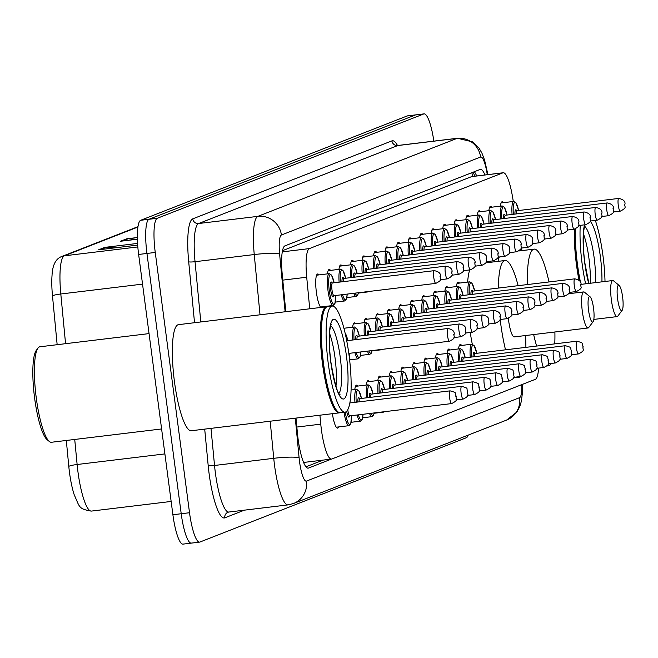 <?xml version="1.0" encoding="UTF-8"?>
<svg xmlns="http://www.w3.org/2000/svg" width="658" height="658" viewBox="0 0 658 658"><rect width="100%" height="100%" fill="white"/><g stroke="black" fill="none" stroke-linecap="round" stroke-linejoin="round"><path stroke-width="0.99" d="M327.445 273.876A17.1 3.471 -96.9 0 1 329.197 269.467A17.1 3.471 -96.9 0 1 330.522 270.38M338.977 269.361A17.1 3.471 -96.9 0 1 340.729 264.952A17.1 3.471 -96.9 0 1 342.053 265.865M350.508 264.845A17.1 3.471 -96.9 0 1 352.26 260.436A17.1 3.471 -96.9 0 1 353.585 261.358M362.04 260.329A17.1 3.471 -96.9 0 1 363.792 255.921A17.1 3.471 -96.9 0 1 365.116 256.842M373.571 255.822A17.1 3.471 -96.9 0 1 375.323 251.405A17.1 3.471 -96.9 0 1 376.647 252.327M385.094 251.307A17.1 3.471 -96.9 0 1 386.846 246.898A17.1 3.471 -96.9 0 1 388.179 247.811M396.626 246.791A17.1 3.471 -96.9 0 1 398.378 242.383A17.1 3.471 -96.9 0 1 399.702 243.296M408.157 242.276A17.1 3.471 -96.9 0 1 409.909 237.867A17.1 3.471 -96.9 0 1 411.234 238.78M419.689 237.76A17.1 3.471 -96.9 0 1 421.441 233.351A17.1 3.471 -96.9 0 1 422.765 234.264M431.22 233.245A17.1 3.471 -96.9 0 1 432.972 228.836A17.1 3.471 -96.9 0 1 434.296 229.757M442.752 228.729A17.1 3.471 -96.9 0 1 444.504 224.32A17.1 3.471 -96.9 0 1 445.828 225.242M454.283 224.222A17.1 3.471 -96.9 0 1 456.035 219.805A17.1 3.471 -96.9 0 1 457.359 220.726M465.806 219.706A17.1 3.471 -96.9 0 1 467.558 215.298A17.1 3.471 -96.9 0 1 468.891 216.211M477.338 215.191A17.1 3.471 -96.9 0 1 479.09 210.782A17.1 3.471 -96.9 0 1 480.414 211.695M488.869 210.675A17.1 3.471 -96.9 0 1 490.621 206.267A17.1 3.471 -96.9 0 1 491.945 207.18M500.401 206.16A17.1 3.471 -96.9 0 1 502.153 201.751A17.1 3.471 -96.9 0 1 503.477 202.664M320.808 307.459A17.1 3.471 -96.9 0 1 316.391 292.259A17.1 3.471 -96.9 0 1 317.666 273.983A17.1 3.471 -96.9 0 1 318.99 274.896M343.78 327.725A17.1 3.471 -96.9 0 1 344.2 328.227M352.655 327.199A17.1 3.471 -96.9 0 1 354.407 322.79A17.1 3.471 -96.9 0 1 355.731 323.711M364.187 322.691A17.1 3.471 -96.9 0 1 365.938 318.283A17.1 3.471 -96.9 0 1 367.263 319.196M375.718 318.176A17.1 3.471 -96.9 0 1 377.47 313.767A17.1 3.471 -96.9 0 1 378.794 314.68M387.241 313.66A17.1 3.471 -96.9 0 1 388.993 309.252A17.1 3.471 -96.9 0 1 390.326 310.165M398.773 309.145A17.1 3.471 -96.9 0 1 400.525 304.736A17.1 3.471 -96.9 0 1 401.857 305.649M410.304 304.629A17.1 3.471 -96.9 0 1 412.056 300.221A17.1 3.471 -96.9 0 1 413.38 301.134M421.836 300.114A17.1 3.471 -96.9 0 1 423.587 295.705A17.1 3.471 -96.9 0 1 424.912 296.626M433.367 295.598A17.1 3.471 -96.9 0 1 435.119 291.19A17.1 3.471 -96.9 0 1 436.443 292.111M444.898 291.091A17.1 3.471 -96.9 0 1 446.65 286.682A17.1 3.471 -96.9 0 1 447.975 287.595M456.43 286.575A17.1 3.471 -96.9 0 1 458.182 282.167A17.1 3.471 -96.9 0 1 459.506 283.08M400.919 371.499A17.1 3.471 -96.9 0 1 402.671 367.09A17.1 3.471 -96.9 0 1 404.004 368.011M412.451 366.983A17.1 3.471 -96.9 0 1 414.203 362.574A17.1 3.471 -96.9 0 1 415.527 363.496M354.802 389.561A17.1 3.471 -96.9 0 1 356.554 385.152A17.1 3.471 -96.9 0 1 357.878 386.065M423.982 362.468A17.1 3.471 -96.9 0 1 425.734 358.059A17.1 3.471 -96.9 0 1 427.058 358.98M389.388 376.014A17.1 3.471 -96.9 0 1 391.14 371.606A17.1 3.471 -96.9 0 1 392.472 372.518M366.333 385.045A17.1 3.471 -96.9 0 1 368.085 380.637A17.1 3.471 -96.9 0 1 369.409 381.55M377.865 380.53A17.1 3.471 -96.9 0 1 379.617 376.121A17.1 3.471 -96.9 0 1 380.941 377.034M435.514 357.96A17.1 3.471 -96.9 0 1 437.266 353.552A17.1 3.471 -96.9 0 1 438.59 354.465M447.045 353.445A17.1 3.471 -96.9 0 1 448.797 349.036A17.1 3.471 -96.9 0 1 450.121 349.949M458.577 348.929A17.1 3.471 -96.9 0 1 460.329 344.521A17.1 3.471 -96.9 0 1 461.653 345.434M319.911 415.198L320.767 424.155A32.061 6.498 83.1 0 0 321.4 429.707A32.061 6.498 83.1 0 0 331.492 459.087A32.061 6.498 83.1 0 0 331.821 459.004L535.365 379.312A32.061 6.498 83.1 0 0 538.565 368.11M472.773 176.648L471.663 176.615L282.512 250.673M513.314 201.48L512.5 196.668A32.061 6.498 83.1 0 0 503.23 172.758A32.061 6.498 83.1 0 0 502.893 172.84L309.408 248.592A32.061 6.498 83.1 0 0 306.71 277.232L309.737 308.791M521.605 250.649L521.169 248.099M322.839 306.727A17.1 3.471 -96.9 0 1 322.593 307.237M338.664 426.919A17.1 3.471 -96.9 0 1 337.595 428.128A17.1 3.471 -96.9 0 1 332.389 413.693M295.985 418.093L297.432 433.227A32.061 6.498 83.1 0 0 298.058 438.779A32.061 6.498 83.1 0 0 308.15 468.159A32.061 6.498 83.1 0 0 308.487 468.077L331.41 459.095M468.183 435.119A32.061 6.498 -96.9 0 1 466.349 437.726L199.942 542.028A32.061 6.498 -96.9 0 1 199.613 542.118A32.061 6.498 -96.9 0 1 189.52 512.73L155.255 252.45A32.061 6.498 -96.9 0 1 157.32 218.267L423.727 113.957A32.061 6.498 -96.9 0 1 424.056 113.875A32.061 6.498 -96.9 0 1 433.852 141.125M183.327 544.043A32.061 6.498 -96.9 0 1 182.99 544.125A32.061 6.498 -96.9 0 1 172.898 514.745L138.632 254.457L146.948 253.453A32.061 6.498 -96.9 0 1 149.012 219.27L415.412 114.961A32.061 6.498 -96.9 0 1 415.749 114.879A32.061 6.498 -96.9 0 0 415.412 114.961L149.012 219.27A32.061 6.498 -96.9 0 0 146.948 253.453L181.213 513.742L146.948 253.453L155.255 252.45M191.634 543.039A32.061 6.498 -96.9 0 1 191.305 543.121A32.061 6.498 -96.9 0 1 181.213 513.742A32.061 6.498 -96.9 0 0 191.305 543.121A32.061 6.498 -96.9 0 0 191.634 543.039M484.971 174.962A32.061 6.498 83.1 0 0 480.455 169.369A32.061 6.498 83.1 0 0 480.126 169.451L284.939 245.87A32.061 6.498 83.1 0 0 282.249 274.509L285.802 311.686M323.103 460.098L305.945 466.818M474.344 171.713A32.061 6.498 -96.9 0 1 476.663 175.966M74.724 439.454L77.126 464.507A42.745 8.669 83.1 0 0 77.965 471.909A42.745 8.669 83.1 0 0 91.421 511.085C78.129 508.955 79.807 506.857 74.272 494.964A35.047 7.106 -96.9 0 1 69.493 472.526A35.047 7.106 -96.9 0 1 68.802 466.464L66.318 440.465M57.156 344.702L52.492 295.944A35.047 7.106 -96.9 0 1 52.031 275.439C52.525 264.927 55.815 258.594 61.901 256.439L137.983 226.656M138.632 254.457A32.061 6.498 -96.9 0 1 140.697 220.274L407.105 115.972A32.061 6.498 -96.9 0 1 407.434 115.882L424.056 113.875M136.897 239.273L128.145 238.772A8.546 8.357 -111.4 0 0 126.69 238.821L137.374 237.53M137.399 239.216L120.439 241.264L126.69 238.821M115.043 247.836L106.292 247.334A8.546 8.357 -111.4 0 0 104.836 247.375L137.58 243.419M137.686 245.097L98.585 249.818L104.836 247.375M161.605 428.95L51.439 442.266A48.083 9.755 -96.9 0 1 49.309 441.477L47.072 439.634A45.953 9.319 -96.9 0 1 34.644 398.279A45.953 9.319 -96.9 0 1 36.289 350.377L38.024 348.066A48.083 9.755 -96.9 0 1 39.899 346.782L149.053 333.598M49.309 441.477A48.083 9.755 -96.9 0 1 36.305 398.197A48.083 9.755 -96.9 0 1 38.024 348.066M339.832 412.731A53.43 10.832 -96.9 0 1 339.322 412.854A53.43 10.832 -96.9 0 1 322.502 363.882A53.43 10.832 -96.9 0 1 326.5 306.768A53.43 10.832 -96.9 0 1 327.026 306.768M339.322 412.854L191.289 430.743A53.43 10.832 -96.9 0 1 174.469 381.78A53.43 10.832 -96.9 0 1 178.466 324.657L326.5 306.768M337.71 411.604A52.895 10.725 -96.9 0 1 337.431 411.39A52.895 10.725 -96.9 0 1 323.127 363.784A52.895 10.725 -96.9 0 1 325.019 308.643A52.895 10.725 -96.9 0 1 325.233 308.363M345.039 412.163L340.359 412.731A53.43 10.832 -96.9 0 1 337.99 411.85A53.43 10.832 -96.9 0 1 323.547 363.759A53.43 10.832 -96.9 0 1 325.447 308.059A53.43 10.832 -96.9 0 1 327.536 306.644L332.216 306.077A53.43 10.832 -96.9 0 1 349.028 355.049A53.43 10.832 -96.9 0 1 345.039 412.163A53.43 10.832 -96.9 0 1 328.219 363.191A53.43 10.832 -96.9 0 1 332.216 306.077M329.568 333.409A34.841 7.065 -96.9 0 1 335.021 357.722A34.841 7.065 -96.9 0 1 335.958 386.254M593.557 308.339A12.823 2.599 -96.9 0 1 593.097 321.713A12.823 2.599 -96.9 0 1 588.556 310.296A12.823 2.599 -96.9 0 1 590.086 296.799A12.823 2.599 -96.9 0 1 593.557 308.339M593.097 321.713L588.754 327.503A18.169 3.685 -96.9 0 1 588.046 327.98A18.169 3.685 -96.9 0 1 582.322 311.333A18.169 3.685 -96.9 0 1 583.687 291.913A18.169 3.685 -96.9 0 1 584.485 292.21L590.086 296.799M508.338 318.365A18.169 3.685 83.1 0 0 508.568 320.249A18.169 3.685 83.1 0 0 514.285 336.896L588.046 327.98M525.536 335.539A58.776 11.918 -96.9 0 1 525.882 347.358M520.651 376.516A58.776 11.918 -96.9 0 1 519.154 377.207A58.776 11.918 -96.9 0 1 517.533 376.886M505.517 349.817A58.776 11.918 -96.9 0 1 500.656 323.341A58.776 11.918 -96.9 0 1 500.179 319.492M472.288 344.2A58.776 11.918 -96.9 0 1 470.248 332.471M498.345 288.072A58.776 11.918 -96.9 0 1 505.056 260.51A58.776 11.918 -96.9 0 1 518.134 285.679M467.608 282.101A58.776 11.918 -96.9 0 1 469.68 269.928M622.608 296.964A12.823 2.599 -96.9 0 1 622.147 310.337A12.823 2.599 -96.9 0 1 617.615 298.921A12.823 2.599 -96.9 0 1 619.137 285.424A12.823 2.599 -96.9 0 1 622.608 296.964M622.147 310.337L617.804 316.128A18.169 3.685 -96.9 0 1 617.097 316.605A18.169 3.685 -96.9 0 1 611.381 299.958A18.169 3.685 -96.9 0 1 612.738 280.538A18.169 3.685 -96.9 0 1 613.544 280.834L619.137 285.424M554.891 331.986A58.776 11.918 -96.9 0 1 554.76 343.871M551.034 363.479A58.776 11.918 -96.9 0 1 548.213 365.832A58.776 11.918 -96.9 0 1 547.201 365.749M536.624 346.059A58.776 11.918 -96.9 0 1 533.663 334.552M527.469 284.552A58.776 11.918 -96.9 0 1 534.107 249.135A58.776 11.918 -96.9 0 1 548.994 281.953M497.991 261.366A58.776 11.918 -96.9 0 1 499.29 256.99M578.991 280.144A53.43 10.832 -96.9 0 1 576.424 264.475A53.43 10.832 -96.9 0 1 574.393 229.181M579.821 281.065A52.895 10.725 -96.9 0 1 577.041 264.368A52.895 10.725 -96.9 0 1 575.051 229.025M580.479 282.224A53.43 10.832 -96.9 0 1 577.461 264.343A53.43 10.832 -96.9 0 1 575.437 228.902M595.325 220.414A53.43 10.832 -96.9 0 1 602.95 255.633A53.43 10.832 -96.9 0 1 605.015 281.468M585.612 283.812A53.43 10.832 -96.9 0 1 582.133 263.784A53.43 10.832 -96.9 0 1 580.249 225.357M583.49 233.993A34.841 7.065 -96.9 0 1 588.935 258.306A34.841 7.065 -96.9 0 1 590.177 283.261M296.84 427.05L320.767 424.155M471.794 172.717A32.061 31.345 68.6 0 1 472.74 176.443M282.784 280.127L306.71 277.232M282.29 251.874L309.408 248.592M471.663 176.615L502.893 172.84M307.812 468.159L308.487 468.077M295.31 418.175L299.11 457.869A21.369 4.335 83.1 0 0 299.53 461.571A21.369 4.335 83.1 0 0 306.48 481.097L519.598 397.654A21.369 4.335 83.1 0 0 521.786 384.626M306.48 481.097A21.369 20.9 -111.4 0 1 293.493 503.51L288.039 504.883A42.745 8.669 -96.9 0 1 274.592 465.708A42.745 8.669 -96.9 0 1 273.744 458.313L214.533 465.469A42.745 8.669 83.1 0 0 215.372 472.863A42.745 8.669 83.1 0 0 228.828 512.039L228.022 512.245A5.346 5.223 68.6 0 0 224.773 517.846A48.083 9.755 -96.9 0 1 209.137 473.9A48.083 9.755 -96.9 0 1 208.191 465.576L204.704 429.123M244.414 510.156L224.773 517.846M194.529 322.716L188.698 261.81A48.083 9.755 -96.9 0 1 192.745 218.859L391.921 140.878A48.083 9.755 -96.9 0 1 397.448 145.426M157.32 218.267L140.697 220.274M189.52 512.73L172.898 514.745M423.727 113.957L407.105 115.972M260.017 314.804L254.251 254.547L195.039 261.703L200.805 321.959M487.29 174.683L486.994 172.914A21.369 4.335 83.1 0 0 480.587 157.032L281.41 235.013A21.369 4.335 83.1 0 0 279.617 254.103A21.369 2.55 174.5 0 0 254.251 254.547A42.745 8.669 -96.9 0 1 257.846 216.367L198.634 223.523A42.745 8.669 83.1 0 0 195.039 261.703A5.346 0.642 -5.5 0 1 188.698 261.81M299.11 457.869A21.369 2.55 174.5 0 0 273.744 458.313L270.199 421.21M210.988 428.366L214.533 465.469A5.346 0.642 -5.5 0 1 208.191 465.576M281.41 235.013A21.369 20.9 -111.4 0 0 257.846 216.367L457.03 138.386L397.81 145.541L198.634 223.523A5.346 5.223 68.6 0 1 192.745 218.859M480.587 157.032A21.369 20.9 -111.4 0 0 457.03 138.386A42.745 8.669 -96.9 0 1 457.466 138.27L398.255 145.426A42.745 8.669 83.1 0 0 397.81 145.541A5.346 5.223 68.6 0 1 391.921 140.878M279.617 254.103L285.128 311.769M487.751 174.625L487.29 171.87A21.369 4.705 170.4 0 1 486.994 172.914M522.288 384.428L522.304 393.797L521.391 401.183L519.754 406.718L516.9 411.974L506.619 420.067A21.369 20.9 -111.4 0 0 519.598 397.654M473.826 171.919A12.823 2.821 170.4 0 1 474.517 171.935M68.802 466.464A10.684 1.275 174.5 0 1 77.126 464.507L164.895 453.905M137.925 227.026L64.402 255.814A10.684 10.446 -111.4 0 0 61.901 256.439M137.826 246.939L64.402 255.814A42.745 8.669 83.1 0 0 60.807 293.994A10.684 1.275 174.5 0 0 52.492 295.944M142.539 284.116L60.807 293.994L65.561 343.682M128.145 238.772L122.388 241.034M106.292 247.334L100.534 249.588M330.719 325.677A34.841 7.065 -96.9 0 1 340.219 357.088A34.841 7.065 -96.9 0 1 338.919 393.492M346.453 356.06A40.187 8.151 -96.9 0 1 343.863 398.913A40.187 8.151 -96.9 0 1 330.801 362.188A40.187 8.151 -96.9 0 1 333.384 319.327A40.187 8.151 -96.9 0 1 346.453 356.06M584.633 226.262A34.841 7.065 -96.9 0 1 594.133 257.681A34.841 7.065 -96.9 0 1 595.367 282.636M590.152 221.104A40.187 8.151 -96.9 0 1 600.367 256.645A40.187 8.151 -96.9 0 1 601.93 281.846M588.696 283.442A40.187 8.151 -96.9 0 1 584.715 262.772A40.187 8.151 -96.9 0 1 584.51 224.839M349.579 415.807A7.477 1.513 -96.9 0 1 346.7 411.242M347.761 409.728A6.415 1.3 83.1 0 0 347.802 410.008A6.415 1.3 83.1 0 0 349.817 415.881L349.505 415.757M449.603 397.703A6.415 1.3 -96.9 0 1 450.088 390.852C458.33 393.18 454.069 392.563 456.356 396.437C455.081 399.283 459.539 399.579 451.627 403.584A6.415 1.3 -96.9 0 1 449.603 397.703M456.257 396.503L455.838 396.667L456.257 396.503M336.271 427.207L348.896 425.685A16.031 3.249 -96.9 0 1 344.027 412.286M345.286 412.122A14.961 3.035 83.1 0 0 349.332 424.385A14.961 3.035 83.1 0 0 351.504 415.683M354.95 402.351A16.031 3.249 -96.9 0 1 356.578 389.347L358.857 390.762L361.522 398.435M361.489 398.435A14.961 3.035 83.1 0 0 357.426 390.408A14.961 3.035 83.1 0 0 356.208 402.194M461.135 393.188A6.415 1.3 -96.9 0 1 461.612 386.336C469.853 388.664 465.601 388.055 467.887 391.921C466.612 394.767 471.07 395.071 463.158 399.069A6.415 1.3 -96.9 0 1 461.135 393.188M467.789 391.995L467.369 392.152L467.789 391.995M461.612 386.336L359.811 398.641A6.415 1.3 83.1 0 0 359.079 401.849M351.158 422.288L360.428 421.169A16.031 3.249 -96.9 0 1 357.047 415.009M357.796 402.005A7.477 1.513 -96.9 0 1 359.589 398.773M358.355 414.853A14.961 3.035 83.1 0 0 363.002 414.293M366.473 397.835A16.031 3.249 -96.9 0 1 368.11 384.831L370.388 386.254L373.045 393.92M373.02 393.92A14.961 3.035 83.1 0 0 368.957 385.892A14.961 3.035 83.1 0 0 367.732 397.679M472.666 388.672A6.415 1.3 -96.9 0 1 473.143 381.821C481.385 384.149 477.132 383.54 479.419 387.406C478.144 390.252 482.602 390.556 474.681 394.553A6.415 1.3 -96.9 0 1 472.666 388.672M479.32 387.48L478.901 387.644L479.32 387.48M473.143 381.821L371.342 394.126A6.415 1.3 83.1 0 0 370.61 397.333M362.681 417.772L371.951 416.654A16.031 3.249 -96.9 0 1 369.549 413.504M369.319 397.49A7.477 1.513 -96.9 0 1 371.12 394.257M370.964 413.331A14.961 3.035 83.1 0 0 374.205 412.936M378.005 393.32A16.031 3.249 -96.9 0 1 379.641 380.316L381.92 381.739L384.576 389.404A14.961 3.035 83.1 0 0 380.489 381.377A14.961 3.035 83.1 0 0 379.263 393.163M484.198 384.165A6.415 1.3 -96.9 0 1 484.675 377.305C492.916 379.633 488.664 379.024 490.95 382.89C489.667 385.744 494.133 386.04 486.213 390.038A6.415 1.3 -96.9 0 1 484.198 384.165M490.852 382.964L490.432 383.129L490.852 382.964M484.675 377.305L382.874 389.61A6.415 1.3 83.1 0 0 382.134 392.818M374.213 413.257L383.482 412.138A16.031 3.249 -96.9 0 1 382.8 411.9M380.85 392.974A7.477 1.513 -96.9 0 1 382.652 389.742M389.536 388.804A16.031 3.249 -96.9 0 1 391.173 375.8L393.451 377.223L396.108 384.889M396.083 384.897A14.961 3.035 83.1 0 0 392.02 376.861A14.961 3.035 83.1 0 0 390.794 388.656M495.729 379.65A6.415 1.3 -96.9 0 1 496.206 372.79C504.447 375.118 500.195 374.509 502.482 378.383C501.199 381.229 505.657 381.525 497.744 385.522A6.415 1.3 -96.9 0 1 495.729 379.65M502.375 378.449L501.964 378.613L502.375 378.449M496.206 372.79L394.397 385.094A6.415 1.3 83.1 0 0 393.665 388.302M392.382 388.459A7.477 1.513 -96.9 0 1 394.183 385.226M401.067 384.288A16.031 3.249 -96.9 0 1 402.696 371.285L404.983 372.708L407.639 380.373A14.961 3.035 83.1 0 0 403.543 372.354A14.961 3.035 83.1 0 0 402.326 384.14M507.26 375.134A6.415 1.3 -96.9 0 1 507.737 368.274C515.979 370.602 511.727 369.993 514.013 373.867C512.73 376.713 517.188 377.009 509.276 381.007A6.415 1.3 -96.9 0 1 507.26 375.134M513.906 373.933L513.495 374.098L513.906 373.933M507.737 368.274L405.928 380.579A6.415 1.3 83.1 0 0 405.196 383.795M403.913 383.943A7.477 1.513 -96.9 0 1 405.715 380.711M412.599 379.773A16.031 3.249 -96.9 0 1 414.227 366.769L416.514 368.192L419.171 375.858M419.146 375.866A14.961 3.035 83.1 0 0 415.075 367.838A14.961 3.035 83.1 0 0 413.857 379.625M518.784 370.619A6.415 1.3 -96.9 0 1 519.269 363.767C527.51 366.095 523.258 365.478 525.545 369.352C524.261 372.198 528.719 372.494 520.807 376.491A6.415 1.3 -96.9 0 1 518.784 370.619M525.438 369.418L525.018 369.582L525.438 369.418M519.269 363.767L417.46 376.072A6.415 1.3 83.1 0 0 416.728 379.279M415.445 379.436A7.477 1.513 -96.9 0 1 417.246 376.195M424.13 375.266A16.031 3.249 -96.9 0 1 425.759 362.254L428.045 363.677L430.702 371.351M430.677 371.351A14.961 3.035 83.1 0 0 426.606 363.323A14.961 3.035 83.1 0 0 425.389 375.109M530.315 366.103A6.415 1.3 -96.9 0 1 530.8 359.252C539.042 361.579 534.781 360.962 537.068 364.836C535.793 367.682 540.251 367.978 532.338 371.984A6.415 1.3 -96.9 0 1 530.315 366.103M536.969 364.902L536.55 365.067L536.969 364.902M530.8 359.252L428.991 371.556A6.415 1.3 83.1 0 0 428.259 374.764M426.976 374.92A7.477 1.513 -96.9 0 1 428.777 371.68M435.662 370.75A16.031 3.249 -96.9 0 1 437.29 357.746L439.569 359.161L442.234 366.835A14.961 3.035 83.1 0 0 438.138 358.807A14.961 3.035 83.1 0 0 436.92 370.594M541.847 361.587A6.415 1.3 -96.9 0 1 542.324 354.736C550.565 357.064 546.313 356.455 548.599 360.321C547.324 363.167 551.782 363.471 543.87 367.468A6.415 1.3 -96.9 0 1 541.847 361.587M548.501 360.395L548.081 360.551L548.501 360.395M542.324 354.736L440.523 367.041A6.415 1.3 83.1 0 0 439.791 370.248M438.508 370.405A7.477 1.513 -96.9 0 1 440.301 367.172M447.185 366.235A16.031 3.249 -96.9 0 1 448.822 353.231L451.1 354.654L453.765 362.319M453.732 362.319A14.961 3.035 83.1 0 0 449.669 354.292A14.961 3.035 83.1 0 0 448.443 366.078M553.378 357.072A6.415 1.3 -96.9 0 1 553.855 350.221C562.096 352.548 557.844 351.94 560.131 355.805C558.856 358.651 563.314 358.955 555.393 362.953A6.415 1.3 -96.9 0 1 553.378 357.072M560.032 355.879L559.613 356.044L560.032 355.879M553.855 350.221L452.054 362.525A6.415 1.3 83.1 0 0 451.322 365.733M450.031 365.889A7.477 1.513 -96.9 0 1 451.832 362.657M458.716 361.719A16.031 3.249 -96.9 0 1 460.353 348.715L462.632 350.138L465.288 357.804M465.264 357.804A14.961 3.035 83.1 0 0 461.2 349.776A14.961 3.035 83.1 0 0 459.975 361.563M564.909 352.565A6.415 1.3 -96.9 0 1 565.386 345.705C573.628 348.033 569.376 347.424 571.662 351.29C570.379 354.144 574.845 354.44 566.925 358.437A6.415 1.3 -96.9 0 1 564.909 352.565M571.563 351.364L571.144 351.528L571.563 351.364M565.386 345.705L463.586 358.01A6.415 1.3 83.1 0 0 462.845 361.217M461.562 361.374A7.477 1.513 -96.9 0 1 463.364 358.141M470.248 357.204A16.031 3.249 -96.9 0 1 471.885 344.2L474.163 345.623L476.82 353.288A14.961 3.035 83.1 0 0 472.732 345.261A14.961 3.035 83.1 0 0 471.506 357.055M576.441 348.049A6.415 1.3 -96.9 0 1 576.918 341.189C585.159 343.517 580.907 342.908 583.194 346.782C581.911 349.628 586.368 349.924 578.456 353.922A6.415 1.3 -96.9 0 1 576.441 348.049M583.087 346.848L582.675 347.013L583.087 346.848M576.918 341.189L475.109 353.494A6.415 1.3 83.1 0 0 474.377 356.702M473.094 356.858A7.477 1.513 -96.9 0 1 474.895 353.626M349.291 357.097A14.961 3.035 83.1 0 0 349.357 353.33M447.942 328.498C452.383 329.378 454.472 331.237 454.209 334.083C452.934 336.929 457.392 337.225 449.48 341.222A6.415 1.3 -96.9 0 1 447.456 335.35A6.415 1.3 -96.9 0 1 447.942 328.498L346.725 340.729M453.691 334.313L454.11 334.149L453.691 334.313M347.811 340.597A14.961 3.035 83.1 0 0 345.121 333.088M360.897 351.931L360.156 356.891L358.281 358.816A16.031 3.249 -96.9 0 1 354.901 352.655M356.208 352.499A14.961 3.035 83.1 0 0 360.855 351.931M355.649 339.651A7.477 1.513 -96.9 0 1 357.442 336.411M357.393 336.485L357.664 336.287A6.415 1.3 83.1 0 0 356.932 339.495M459.465 323.983C463.915 324.863 466.004 326.73 465.741 329.568C464.466 332.413 468.924 332.709 461.011 336.715A6.415 1.3 -96.9 0 1 458.988 330.834A6.415 1.3 -96.9 0 1 459.465 323.983L357.664 336.287M465.222 329.798L465.642 329.633L465.222 329.798M352.803 339.997A16.031 3.249 -96.9 0 1 354.432 326.985L343.928 328.26M359.342 336.082A14.961 3.035 83.1 0 0 355.279 328.054A14.961 3.035 83.1 0 0 354.062 339.841M372.124 350.574L371.301 353.206L369.804 354.3A16.031 3.249 -96.9 0 1 367.403 351.142M368.817 350.977A14.961 3.035 83.1 0 0 372.058 350.582M367.172 335.136A7.477 1.513 -96.9 0 1 368.974 331.903M368.924 331.969L369.196 331.772A6.415 1.3 83.1 0 0 368.464 334.98M470.996 319.467C475.446 320.347 477.535 322.214 477.272 325.052C475.997 327.898 480.455 328.202 472.534 332.2A6.415 1.3 -96.9 0 1 470.519 326.319A6.415 1.3 -96.9 0 1 470.996 319.467L369.196 331.772M476.754 325.282L477.173 325.126L476.754 325.282M364.326 335.481A16.031 3.249 -96.9 0 1 365.963 322.469L353.338 323.999M370.873 331.566A14.961 3.035 83.1 0 0 366.81 323.539A14.961 3.035 83.1 0 0 365.585 335.325M382.306 349.34L381.336 349.785A16.031 3.249 -96.9 0 1 380.653 349.546M378.704 330.62A7.477 1.513 -96.9 0 1 380.505 327.388M380.447 327.454L380.727 327.256A6.415 1.3 83.1 0 0 379.987 330.464M482.528 314.952C486.978 315.832 489.067 317.699 488.804 320.536C487.52 323.382 491.987 323.687 484.066 327.684A6.415 1.3 -96.9 0 1 482.051 321.803A6.415 1.3 -96.9 0 1 482.528 314.952L380.727 327.256M488.285 320.767L488.705 320.611L488.285 320.767M375.858 330.966A16.031 3.249 -96.9 0 1 377.495 317.962L364.869 319.484M377.495 317.962L379.765 319.369L382.43 327.051A14.961 3.035 83.1 0 0 378.342 319.023A14.961 3.035 83.1 0 0 377.116 330.81M390.235 326.105A7.477 1.513 -96.9 0 1 392.036 322.872M391.979 322.938L392.25 322.741A6.415 1.3 83.1 0 0 391.518 325.949M494.059 310.436C498.501 311.324 500.598 313.183 500.335 316.021C499.052 318.867 503.51 319.171 495.597 323.168A6.415 1.3 -96.9 0 1 493.582 317.288A6.415 1.3 -96.9 0 1 494.059 310.436L392.25 322.741M499.817 316.259L500.228 316.095L499.817 316.259M387.389 326.45A16.031 3.249 -96.9 0 1 389.018 313.447L376.401 314.968M393.936 322.535A14.961 3.035 83.1 0 0 389.873 314.508A14.961 3.035 83.1 0 0 388.648 326.294M401.767 321.589A7.477 1.513 -96.9 0 1 403.568 318.357M403.51 318.431L403.782 318.225A6.415 1.3 83.1 0 0 403.05 321.433M505.591 305.921C510.032 306.809 512.13 308.668 511.866 311.505C510.583 314.359 515.041 314.656 507.129 318.653A6.415 1.3 -96.9 0 1 505.114 312.78A6.415 1.3 -96.9 0 1 505.591 305.921L403.782 318.225M511.348 311.744L511.76 311.579L511.348 311.744M398.921 321.935A16.031 3.249 -96.9 0 1 400.549 308.931L387.924 310.453M405.468 318.02A14.961 3.035 83.1 0 0 401.396 309.992A14.961 3.035 83.1 0 0 400.179 321.787M413.298 317.074A7.477 1.513 -96.9 0 1 415.099 313.841M415.042 313.915L415.313 313.71A6.415 1.3 83.1 0 0 414.581 316.926M517.122 301.405C521.564 302.293 523.653 304.152 523.398 306.998C522.115 309.844 526.573 310.14 518.66 314.137A6.415 1.3 -96.9 0 1 516.637 308.265A6.415 1.3 -96.9 0 1 517.122 301.405L415.313 313.71M522.871 307.228L523.291 307.064L522.871 307.228M410.452 317.419A16.031 3.249 -96.9 0 1 412.081 304.415L399.455 305.945M412.081 304.415L414.359 305.822L417.024 313.504A14.961 3.035 83.1 0 0 412.928 305.476A14.961 3.035 83.1 0 0 411.711 317.271M424.829 312.566A7.477 1.513 -96.9 0 1 426.631 309.326M426.573 309.4L426.845 309.194A6.415 1.3 83.1 0 0 426.113 312.41M528.654 296.898C533.095 297.778 535.184 299.637 534.921 302.483C533.646 305.328 538.104 305.625 530.192 309.622A6.415 1.3 -96.9 0 1 528.168 303.749A6.415 1.3 -96.9 0 1 528.654 296.898L426.845 309.194M534.403 302.713L534.822 302.548L534.403 302.713M421.984 312.904A16.031 3.249 -96.9 0 1 423.612 299.9L410.987 301.43M428.531 308.997A14.961 3.035 83.1 0 0 424.459 300.969A14.961 3.035 83.1 0 0 423.242 312.756M436.361 308.051A7.477 1.513 -96.9 0 1 438.154 304.81M438.105 304.884L438.376 304.687A6.415 1.3 83.1 0 0 437.644 307.895M540.177 292.382C544.627 293.262 546.716 295.129 546.453 297.967C545.178 300.813 549.636 301.109 541.723 305.115A6.415 1.3 -96.9 0 1 539.7 299.234A6.415 1.3 -96.9 0 1 540.177 292.382L438.376 304.687M545.934 298.197L546.354 298.033L545.934 298.197M433.515 308.396A16.031 3.249 -96.9 0 1 435.144 295.384L422.518 296.914M440.054 304.481A14.961 3.035 83.1 0 0 435.991 296.454A14.961 3.035 83.1 0 0 434.774 308.24M447.884 303.535A7.477 1.513 -96.9 0 1 449.685 300.303M449.636 300.369L449.908 300.171A6.415 1.3 83.1 0 0 449.175 303.379M551.708 287.867C556.158 288.747 558.247 290.614 557.984 293.452C556.709 296.297 561.167 296.602 553.246 300.599A6.415 1.3 -96.9 0 1 551.231 294.718A6.415 1.3 -96.9 0 1 551.708 287.867L449.908 300.171M557.466 293.682L557.885 293.526L557.466 293.682M445.038 303.881A16.031 3.249 -96.9 0 1 446.675 290.869L434.05 292.399M446.675 290.869L448.945 292.284L451.61 299.966A14.961 3.035 83.1 0 0 447.522 291.938A14.961 3.035 83.1 0 0 446.297 303.725M459.416 299.02A7.477 1.513 -96.9 0 1 461.217 295.787M461.159 295.853L461.439 295.656A6.415 1.3 83.1 0 0 460.699 298.864M563.24 283.351C567.69 284.231 569.779 286.098 569.515 288.936C568.232 291.782 572.699 292.086 564.778 296.084A6.415 1.3 -96.9 0 1 562.763 290.203A6.415 1.3 -96.9 0 1 563.24 283.351L461.439 295.656M568.997 289.166L569.417 289.01L568.997 289.166M456.57 299.365A16.031 3.249 -96.9 0 1 458.207 286.362L445.581 287.883M463.117 295.45A14.961 3.035 83.1 0 0 459.054 287.423A14.961 3.035 83.1 0 0 457.828 299.209M470.947 294.504A7.477 1.513 -96.9 0 1 472.748 291.272M472.691 291.338L472.962 291.14A6.415 1.3 83.1 0 0 472.23 294.348M574.771 278.836C579.213 279.724 581.31 281.583 581.047 284.421C579.764 287.266 584.222 287.571 576.309 291.568A6.415 1.3 -96.9 0 1 574.294 285.687A6.415 1.3 -96.9 0 1 574.771 278.836L472.962 291.14M580.529 284.659L580.94 284.495L580.529 284.659M468.101 294.85A16.031 3.249 -96.9 0 1 469.73 281.846L457.113 283.368M469.73 281.846L472.008 283.253L474.673 290.935A14.961 3.035 83.1 0 0 470.585 282.907A14.961 3.035 83.1 0 0 469.36 294.694M335.703 295.483L334.947 303.56L333.071 305.485A16.031 3.249 -96.9 0 1 328.021 290.795A16.031 3.249 -96.9 0 1 329.222 273.662L316.597 275.184M334.141 282.751A14.961 3.035 83.1 0 0 329.707 275.143A14.961 3.035 83.1 0 0 329.271 290.589A14.961 3.035 83.1 0 0 333.359 304.086A14.961 3.035 83.1 0 0 335.679 295.483M333.754 295.615A7.477 1.513 -96.9 0 1 330.727 290.022A7.477 1.513 -96.9 0 1 330.653 283.129A7.477 1.513 -96.9 0 1 332.241 283.088M332.183 283.162L332.454 282.956A6.415 1.3 83.1 0 0 331.977 289.816A6.415 1.3 83.1 0 0 333.993 295.689L333.68 295.557M434.264 270.652C438.705 271.54 440.794 273.399 440.539 276.237C439.256 279.091 443.714 279.387 435.802 283.384A6.415 1.3 -96.9 0 1 433.778 277.512A6.415 1.3 -96.9 0 1 434.264 270.652L332.454 282.956M440.013 276.475L440.432 276.311L440.013 276.475M347.218 294.093L346.478 299.045L344.603 300.969A16.031 3.249 -96.9 0 1 341.222 294.817M342.53 294.652A14.961 3.035 83.1 0 0 347.185 294.093M341.971 281.805A7.477 1.513 -96.9 0 1 343.764 278.573M343.715 278.647L343.986 278.441A6.415 1.3 83.1 0 0 343.254 281.657M445.795 266.136C450.236 267.025 452.326 268.883 452.062 271.729C450.788 274.575 455.246 274.871 447.333 278.869A6.415 1.3 -96.9 0 1 445.31 272.996A6.415 1.3 -96.9 0 1 445.795 266.136L343.986 278.441M451.544 271.96L451.964 271.795L451.544 271.96M339.125 282.15A16.031 3.249 -96.9 0 1 340.754 269.147L328.128 270.677M345.664 278.244A14.961 3.035 83.1 0 0 341.601 270.208A14.961 3.035 83.1 0 0 340.383 282.002M358.454 292.736L357.623 295.368L356.134 296.462A16.031 3.249 -96.9 0 1 353.724 293.304M355.139 293.131A14.961 3.035 83.1 0 0 358.38 292.744M353.502 277.298A7.477 1.513 -96.9 0 1 355.295 274.057M355.246 274.131L355.517 273.925A6.415 1.3 83.1 0 0 354.785 277.141M457.318 261.629C461.768 262.509 463.857 264.368 463.594 267.214C462.319 270.06 466.777 270.356 458.856 274.353A6.415 1.3 -96.9 0 1 456.841 268.48A6.415 1.3 -96.9 0 1 457.318 261.629L355.517 273.925M463.076 267.444L463.495 267.28L463.076 267.444M350.656 277.635A16.031 3.249 -96.9 0 1 352.285 264.631L339.66 266.161M352.285 264.631L354.555 266.038L357.228 273.72A14.961 3.035 83.1 0 0 353.132 265.7A14.961 3.035 83.1 0 0 351.915 277.487M368.628 291.502L367.658 291.946A16.031 3.249 -96.9 0 1 366.975 291.7M365.026 272.782A7.477 1.513 -96.9 0 1 366.827 269.541M366.777 269.615L367.049 269.418A6.415 1.3 83.1 0 0 366.309 272.626M468.85 257.114C473.299 257.994 475.389 259.861 475.125 262.698C473.85 265.544 478.308 265.84 470.388 269.838A6.415 1.3 -96.9 0 1 468.373 263.965A6.415 1.3 -96.9 0 1 468.85 257.114L367.049 269.418M474.607 262.929L475.027 262.764L474.607 262.929M362.18 273.119A16.031 3.249 -96.9 0 1 363.816 260.116L351.191 261.645M368.727 269.212A14.961 3.035 83.1 0 0 364.664 261.185A14.961 3.035 83.1 0 0 363.438 272.971M376.557 268.267A7.477 1.513 -96.9 0 1 378.358 265.026M378.301 265.1L378.572 264.903A6.415 1.3 83.1 0 0 377.84 268.11M480.381 252.598C484.823 253.478 486.92 255.345 486.657 258.183C485.374 261.029 489.84 261.333 481.919 265.33A6.415 1.3 -96.9 0 1 479.904 259.449A6.415 1.3 -96.9 0 1 480.381 252.598L378.572 264.903M486.139 258.413L486.55 258.249L486.139 258.413M373.711 268.612A16.031 3.249 -96.9 0 1 375.348 255.6L362.723 257.13M380.258 264.697A14.961 3.035 83.1 0 0 376.195 256.669A14.961 3.035 83.1 0 0 374.97 268.456M388.088 263.751A7.477 1.513 -96.9 0 1 389.89 260.519M389.832 260.584L390.104 260.387A6.415 1.3 83.1 0 0 389.371 263.595M491.913 248.082C496.354 248.963 498.451 250.83 498.188 253.667C496.905 256.513 501.363 256.817 493.451 260.815A6.415 1.3 -96.9 0 1 491.436 254.934A6.415 1.3 -96.9 0 1 491.913 248.082L390.104 260.387M497.67 253.898L498.081 253.741L497.67 253.898M385.243 264.097A16.031 3.249 -96.9 0 1 386.871 251.093L374.246 252.614M386.871 251.093L389.149 252.499L391.814 260.181A14.961 3.035 83.1 0 0 387.726 252.154A14.961 3.035 83.1 0 0 386.501 263.94M399.62 259.236A7.477 1.513 -96.9 0 1 401.421 256.003M401.364 256.069L401.635 255.872A6.415 1.3 83.1 0 0 400.903 259.079M503.444 243.567C507.886 244.455 509.975 246.314 509.72 249.152C508.437 251.998 512.895 252.302 504.982 256.299A6.415 1.3 -96.9 0 1 502.967 250.418A6.415 1.3 -96.9 0 1 503.444 243.567L401.635 255.872M509.202 249.39L509.613 249.226L509.202 249.39M396.774 259.581A16.031 3.249 -96.9 0 1 398.403 246.577L385.777 248.099M403.321 255.666A14.961 3.035 83.1 0 0 399.25 247.638A14.961 3.035 83.1 0 0 398.032 259.425M411.151 254.72A7.477 1.513 -96.9 0 1 412.953 251.488M412.895 251.562L413.166 251.356A6.415 1.3 83.1 0 0 412.434 254.564M514.975 239.051C519.417 239.94 521.506 241.799 521.251 244.636C519.968 247.49 524.426 247.786 516.514 251.784A6.415 1.3 -96.9 0 1 514.49 245.911A6.415 1.3 -96.9 0 1 514.975 239.051L413.166 251.356M520.725 244.875L521.144 244.71L520.725 244.875M408.305 255.065A16.031 3.249 -96.9 0 1 409.934 242.062L397.309 243.583M409.934 242.062L412.212 243.468L414.877 251.15A14.961 3.035 83.1 0 0 410.781 243.123A14.961 3.035 83.1 0 0 409.564 254.917M422.683 250.204A7.477 1.513 -96.9 0 1 424.476 246.972M424.426 247.046L424.698 246.84A6.415 1.3 83.1 0 0 423.966 250.056M526.507 234.536C530.948 235.424 533.038 237.283 532.774 240.129C531.5 242.975 535.957 243.271 528.045 247.268A6.415 1.3 -96.9 0 1 526.022 241.396A6.415 1.3 -96.9 0 1 526.507 234.536L424.698 246.84M532.256 240.359L532.676 240.195L532.256 240.359M419.837 250.55A16.031 3.249 -96.9 0 1 421.465 237.546L408.84 239.068M426.376 246.643A14.961 3.035 83.1 0 0 422.313 238.607A14.961 3.035 83.1 0 0 421.095 250.402M434.214 245.697A7.477 1.513 -96.9 0 1 436.007 242.457M435.958 242.531L436.229 242.325A6.415 1.3 83.1 0 0 435.497 245.541M538.03 230.029C542.48 230.909 544.569 232.768 544.306 235.613C543.031 238.459 547.489 238.755 539.568 242.753A6.415 1.3 -96.9 0 1 537.553 236.88A6.415 1.3 -96.9 0 1 538.03 230.029L436.229 242.325M543.788 235.844L544.207 235.679L543.788 235.844M431.368 246.034A16.031 3.249 -96.9 0 1 432.997 233.031L420.372 234.561M437.907 242.128A14.961 3.035 83.1 0 0 433.844 234.1A14.961 3.035 83.1 0 0 432.627 245.886M445.737 241.182A7.477 1.513 -96.9 0 1 447.539 237.941M447.489 238.015L447.761 237.818A6.415 1.3 83.1 0 0 447.021 241.025M549.562 225.513C554.011 226.393 556.1 228.26 555.837 231.098C554.562 233.944 559.02 234.24 551.1 238.237A6.415 1.3 -96.9 0 1 549.085 232.364A6.415 1.3 -96.9 0 1 549.562 225.513L447.761 237.818M555.319 231.328L555.739 231.164L555.319 231.328M442.892 241.519A16.031 3.249 -96.9 0 1 444.528 228.515L431.903 230.045M444.528 228.515L446.798 229.93L449.463 237.604A14.961 3.035 83.1 0 0 445.376 229.584A14.961 3.035 83.1 0 0 444.15 241.371M457.269 236.666A7.477 1.513 -96.9 0 1 459.07 233.425M459.013 233.5L459.292 233.302A6.415 1.3 83.1 0 0 458.552 236.51M561.093 220.998C565.535 221.878 567.632 223.745 567.369 226.582C566.086 229.428 570.552 229.732 562.631 233.73A6.415 1.3 -96.9 0 1 560.616 227.849A6.415 1.3 -96.9 0 1 561.093 220.998L459.292 233.302M566.851 226.813L567.262 226.648L566.851 226.813M454.423 237.012A16.031 3.249 -96.9 0 1 456.06 224L443.434 225.529M460.97 233.096A14.961 3.035 83.1 0 0 456.907 225.069A14.961 3.035 83.1 0 0 455.681 236.855M468.8 232.151A7.477 1.513 -96.9 0 1 470.602 228.918M470.544 228.984L470.815 228.787A6.415 1.3 83.1 0 0 470.083 231.994M572.625 216.482C577.066 217.362 579.163 219.229 578.9 222.067C577.617 224.913 582.075 225.217 574.163 229.214A6.415 1.3 -96.9 0 1 572.147 223.333A6.415 1.3 -96.9 0 1 572.625 216.482L470.815 228.787M578.382 222.297L578.793 222.141L578.382 222.297M465.954 232.496A16.031 3.249 -96.9 0 1 467.583 219.492L454.966 221.014M472.502 228.581A14.961 3.035 83.1 0 0 468.438 220.553A14.961 3.035 83.1 0 0 467.213 232.34M480.332 227.635A7.477 1.513 -96.9 0 1 482.133 224.403M482.075 224.468L482.347 224.271A6.415 1.3 83.1 0 0 481.615 227.479M584.156 211.966C588.597 212.855 590.687 214.714 590.432 217.551C589.149 220.397 593.606 220.701 585.694 224.699A6.415 1.3 -96.9 0 1 583.679 218.818A6.415 1.3 -96.9 0 1 584.156 211.966L482.347 224.271M589.913 217.79L590.325 217.625L589.913 217.79M477.486 227.981A16.031 3.249 -96.9 0 1 479.114 214.977L466.489 216.498M479.114 214.977L481.393 216.383L484.058 224.065A14.961 3.035 83.1 0 0 479.962 216.038A14.961 3.035 83.1 0 0 478.744 227.824M491.863 223.12A7.477 1.513 -96.9 0 1 493.665 219.887M493.607 219.961L493.878 219.756A6.415 1.3 83.1 0 0 493.146 222.963M595.687 207.451C600.129 208.339 602.218 210.198 601.963 213.036C600.68 215.89 605.138 216.186 597.225 220.183A6.415 1.3 -96.9 0 1 595.202 214.311A6.415 1.3 -96.9 0 1 595.687 207.451L493.878 219.756M601.437 213.274L601.856 213.11L601.437 213.274M489.017 223.465A16.031 3.249 -96.9 0 1 490.646 210.461L478.021 211.983M495.564 219.55A14.961 3.035 83.1 0 0 491.493 211.522A14.961 3.035 83.1 0 0 490.276 223.317M503.395 218.604A7.477 1.513 -96.9 0 1 505.188 215.372M505.138 215.446L505.41 215.24A6.415 1.3 83.1 0 0 504.678 218.456M607.219 202.935C611.66 203.824 613.75 205.683 613.486 208.528C612.211 211.374 616.669 211.67 608.757 215.668A6.415 1.3 -96.9 0 1 606.734 209.795A6.415 1.3 -96.9 0 1 607.219 202.935L505.41 215.24M612.968 208.759L613.388 208.594L612.968 208.759M500.549 218.95A16.031 3.249 -96.9 0 1 502.177 205.946L489.552 207.467M507.088 215.043A14.961 3.035 83.1 0 0 503.025 207.007A14.961 3.035 83.1 0 0 501.807 218.801M514.926 214.097A7.477 1.513 -96.9 0 1 516.719 210.856M516.67 210.93L516.941 210.725A6.415 1.3 83.1 0 0 516.209 213.94M618.742 198.428C623.192 199.308 625.281 201.167 625.018 204.013C623.743 206.859 628.201 207.155 620.28 211.152A6.415 1.3 -96.9 0 1 618.265 205.28A6.415 1.3 -96.9 0 1 618.742 198.428L516.941 210.725M624.5 204.243L624.919 204.079L624.5 204.243M512.08 214.434A16.031 3.249 -96.9 0 1 513.709 201.43L501.083 202.96M518.619 210.527A14.961 3.035 83.1 0 0 514.556 202.499A14.961 3.035 83.1 0 0 513.339 214.286M474.731 176.204L473.299 172.125M303.593 462.459L331.492 459.087M472 176.533L503.23 172.758M199.613 542.118L182.99 544.125M288.039 504.883L228.828 512.039M398.255 145.426L396.355 145.048L396.815 145.558M487.29 171.87L484.568 160.026L481.903 153.051L479.057 148.173L472.576 141.873L457.466 138.27M293.493 503.51L506.619 420.067M91.421 511.085L171.154 501.445M337.431 411.39L337.99 411.85M338.878 394.413L339.873 394.858C340.803 393.426 337.735 401.594 330.9 362.114C327.495 334.601 330.645 325.151 331.319 324.114L330.464 324.789M325.019 308.643L325.447 308.059M519.154 377.207L513.544 377.889M505.056 260.51L485.851 262.83M583.687 291.913L568.611 293.731M617.097 316.605L593.82 319.418M548.213 365.832L546.971 365.98M534.107 249.135L518.734 250.994M612.738 280.538L581.039 284.371M588.861 283.425L584.814 262.698C581.409 235.186 584.559 225.735 585.233 224.699M585.192 224.756L584.378 225.373M450.088 390.852L349.85 402.967M451.627 403.584L349.817 415.881M348.896 425.685L350.772 423.76L351.528 415.675M356.578 389.347L351.076 390.005M463.158 399.069L456.109 399.916M360.428 421.169L362.303 419.245L363.043 414.285M368.11 384.831L355.484 386.353M474.681 394.553L467.641 395.4M371.951 416.654L373.448 415.56L374.27 412.928M379.641 380.316L367.016 381.837M486.213 390.038L479.172 390.885M383.482 412.138L384.453 411.702M391.173 375.8L378.547 377.322M497.744 385.522L490.704 386.378M402.696 371.285L390.071 372.815M509.276 381.007L502.235 381.862M414.227 366.769L401.602 368.299M520.807 376.491L513.758 377.347M425.759 362.254L413.134 363.784M532.338 371.984L525.29 372.831M437.29 357.746L424.665 359.268M543.87 367.468L536.821 368.315M448.822 353.231L436.196 354.752M555.393 362.953L548.353 363.8M460.353 348.715L447.728 350.237M566.925 358.437L559.884 359.284M471.885 344.2L459.259 345.721M578.456 353.922L571.415 354.777M349.316 357.31L349.382 353.321M449.48 341.222L348.806 353.395M347.843 340.589L345.022 332.701M461.011 336.715L453.962 337.562M358.281 358.816L349.62 359.86M359.375 336.082L356.702 328.4L354.432 326.985M472.534 332.2L465.494 333.047M369.804 354.3L360.535 355.419M370.898 331.566L368.233 323.884L365.963 322.469M484.066 327.684L477.025 328.531M381.336 349.785L372.066 350.903M495.597 323.168L488.557 324.016M393.961 322.535L391.296 314.853L389.018 313.447M507.129 318.653L500.08 319.508M405.493 318.02L402.828 310.337L400.549 308.931M518.66 314.137L511.611 314.993M530.192 309.622L523.143 310.477M428.555 308.989L425.882 301.306L423.612 299.9M541.723 305.115L534.674 305.962M440.087 304.481L437.414 296.799L435.144 295.384M553.246 300.599L546.206 301.446M564.778 296.084L557.737 296.931M463.142 295.45L460.477 287.768L458.207 286.362M576.309 291.568L569.269 292.415M435.802 283.384L333.993 295.689M333.071 305.485L320.446 307.015M334.165 282.751L331.5 275.069L329.222 273.662M447.333 278.869L440.284 279.724M344.603 300.969L335.333 302.096M345.697 278.235L343.024 270.553L340.754 269.147M458.856 274.353L451.816 275.209M356.134 296.462L346.865 297.581M470.388 269.838L463.347 270.693M367.658 291.946L358.388 293.065M368.751 269.204L366.087 261.53L363.816 260.116M481.919 265.33L474.879 266.177M380.283 264.697L377.618 257.015L375.348 255.6M493.451 260.815L486.41 261.662M504.982 256.299L497.933 257.146M403.346 255.666L400.681 247.984L398.403 246.577M516.514 251.784L509.465 252.639M528.045 247.268L520.996 248.124M426.409 246.635L423.736 238.953L421.465 237.546M539.568 242.753L532.528 243.608M437.94 242.119L435.267 234.437L432.997 233.031M551.1 238.237L544.059 239.093M562.631 233.73L555.591 234.577M460.995 233.096L458.33 225.414L456.06 224M574.163 229.214L567.122 230.061M472.526 228.581L469.861 220.899L467.583 219.492M585.694 224.699L578.645 225.546M597.225 220.183L590.177 221.039M495.589 219.55L492.924 211.868L490.646 210.461M608.757 215.668L601.708 216.523M507.121 215.034L504.447 207.352L502.177 205.946M620.28 211.152L613.24 212.008M518.652 210.519L515.979 202.837L513.709 201.43"/></g></svg>
